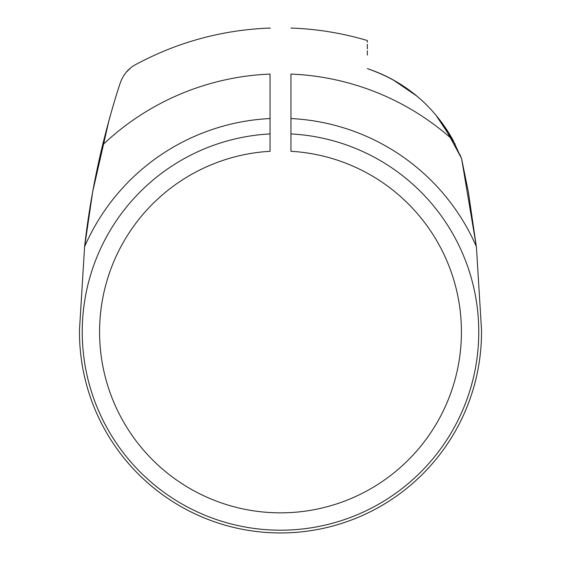 <?xml version="1.0" encoding="UTF-8"?>
<svg xmlns="http://www.w3.org/2000/svg" width="561" height="561" viewBox="0 0 561 561"><rect width="100%" height="100%" fill="white"/><g stroke="black" fill="none" stroke-linecap="round" stroke-linejoin="round"><path stroke-width="0.84" d="M84.501 247.639L92.649 191.953L84.529 247.415M476.499 247.639L468.351 191.953L476.471 247.415M92.649 191.953L109.016 120.25L102.607 144.983C94.409 178.861 88.407 212.759 84.606 246.679L79.487 329.728A201.027 201.027 0 0 0 280.5 532.95A201.027 201.027 0 0 0 481.513 329.728L476.394 246.679L461.626 158.833L452.923 139.92A258.06 258.06 0 0 0 290.956 74.08L290.956 151.302A180.923 180.923 0 0 1 461.423 331.923A180.923 180.923 0 0 1 280.5 512.845A180.923 180.923 0 0 1 99.578 331.923A180.923 180.923 0 0 1 270.044 151.302L270.044 133.932A198.264 198.264 0 0 0 82.236 331.923A198.264 198.264 0 0 0 280.5 530.194A198.264 198.264 0 0 0 478.764 331.923A198.264 198.264 0 0 0 290.956 133.932M468.351 191.953L461.626 158.833L459.922 154.541M447.257 130.404L436.991 116.344M416.837 96.071L393.927 80.321M367.343 40.644L367.343 42.215M367.343 44.291L367.343 48.891M367.343 50.778L367.343 55.097M423.394 101.85A151.666 151.666 0 0 0 367.343 68.624C367.343 31.619 367.343 31.619 367.343 68.624C404.993 81.626 433.52 105.391 452.923 139.92M367.343 42.18L367.343 40.539C342.413 33.12 316.951 28.962 290.956 28.05C316.951 28.962 342.413 33.12 367.343 40.539M416.858 96.085L393.317 79.985M461.205 157.732L442.98 124.128M435.687 114.781L455.104 144.065M270.044 101.85L270.044 74.08A258.06 258.06 0 0 0 102.607 144.983C108.764 120.327 114.647 99.641 120.271 82.937C123.217 74.655 128.294 68.568 135.496 64.676C177.507 42.054 222.359 29.845 270.044 28.05C222.359 29.845 177.507 42.054 135.496 64.676M270.044 28.471L270.044 28.05M270.044 133.932L270.044 74.08M130.496 68.028L126.239 72.222L130.503 68.028M109.016 120.25L110.587 114.647M476.394 246.679A213.636 213.636 0 0 0 290.956 118.546M270.044 118.546A213.636 213.636 0 0 0 84.606 246.679"/></g></svg>
